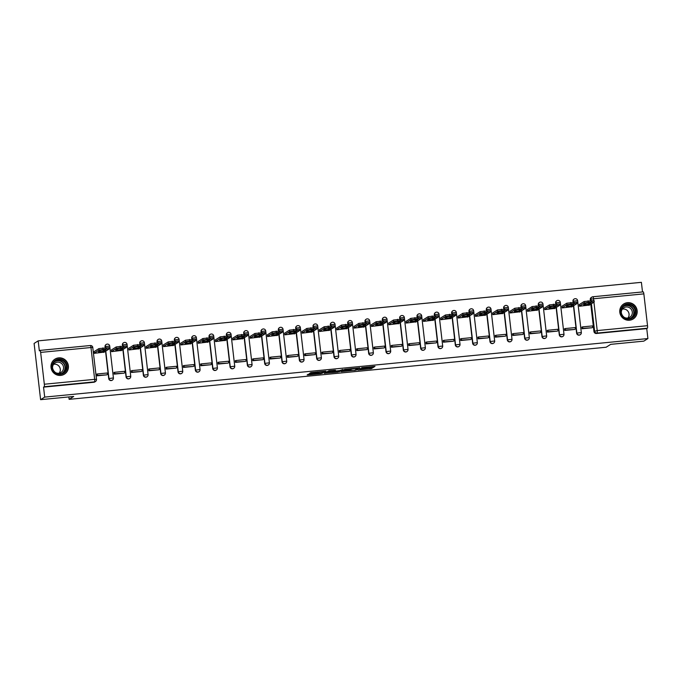 <?xml version="1.0" encoding="UTF-8"?>
<svg xmlns="http://www.w3.org/2000/svg" width="682" height="682" viewBox="0 0 682 682"><rect width="100%" height="100%" fill="white"/><g stroke="black" fill="none" stroke-linecap="round" stroke-linejoin="round"><path stroke-width="1.02" d="M357.862 370.019L371.358 368.672L375.006 366.362L361.613 367.649L366.575 367.589L359.738 368.834L364.401 368.962L357.862 370.019M629.495 320.225A8.866 8.661 57.8 0 0 636.69 308.656A8.866 8.661 57.8 0 0 623.749 303.95A8.866 8.661 57.8 0 0 629.495 320.225M60.724 375.415A8.866 8.661 57.8 0 0 67.919 363.838A8.866 8.661 57.8 0 0 54.978 359.141A8.866 8.661 57.8 0 0 60.724 375.415M309.5 374.026L308.213 374.256L307.173 374.921L308.076 374.921L320.949 373.676L325.885 371.127L310.822 372.611L309.568 373.412L310.481 373.412L323.771 371.63L321.333 373.199L309.5 374.026M647.9 338.562L643.817 341.136L610.705 344.35L606.128 347.24L69.129 399.345L73.707 396.455L40.605 399.669L44.697 397.095L647.9 338.562L646.749 328.605L647.389 328.204L597.065 333.089A2.276 2.225 -122.2 0 1 594.585 331.06L591.422 303.771M341.102 371.613L356.149 370.147L359.798 367.837L344.734 369.32L341.102 371.613M337.905 372.031L324.129 373.276L329.065 370.735L335.484 370.198L333.975 371.17L334.879 371.17L339.824 370.582L342.893 369.456L339.193 371.792L337.863 371.699M40.605 399.669L34.1 343.438L38.183 340.864L641.395 282.331L642.504 291.939M44.697 397.095L43.546 387.137L44.177 386.737A2.276 0.435 -95.5 0 0 44.33 384.23L40.647 352.406A2.276 0.435 -95.5 0 0 40.016 350.395A2.276 0.435 -95.5 0 0 39.974 350.412L39.343 350.812L38.183 340.864M646.749 328.605L596.426 333.489A2.276 2.225 -122.2 0 1 593.945 331.461L590.783 304.172M590.373 300.592L590.262 299.628L590.902 299.228A2.276 2.225 -122.2 0 1 592.863 296.764A2.276 0.435 -95.5 0 1 592.897 296.747A2.276 2.276 0 0 0 591.908 297.088L591.268 297.488A2.276 2.225 57.8 0 0 590.262 299.628M592.939 296.755L643.186 291.879A2.276 0.435 84.5 0 1 643.22 291.87A2.276 0.435 84.5 0 1 643.851 293.874L647.533 325.698A2.276 0.435 84.5 0 1 647.389 328.204M579.316 304.556L579.453 306.252L589.427 305.033M582.368 327.01L581.865 327.062L582.061 328.741L592.053 327.744M574.73 329.457L564.73 330.429L564.534 328.741L565.046 328.69M561.985 306.244L562.13 307.932L572.096 306.712M547.714 330.369L547.203 330.42L547.399 332.108L557.399 331.111M544.654 307.923L544.799 309.619L554.764 308.392M530.383 332.057L529.871 332.1L530.067 333.788L540.067 332.79M527.331 309.602L527.467 311.299L537.433 310.071M513.052 333.737L512.549 333.788L512.745 335.467L522.736 334.47M510 311.282L510.136 312.978L520.11 311.759M495.72 335.416L495.217 335.467L495.413 337.155L505.405 336.158M492.668 312.97L492.805 314.658L502.779 313.439M478.397 337.096L477.886 337.147L478.082 338.835L488.073 337.837M475.337 314.649L475.482 316.346L485.448 315.118M461.066 338.784L460.555 338.826L460.751 340.514L470.742 339.517M458.006 316.329L458.151 318.025L468.116 316.798M453.419 341.23L443.419 342.193L443.223 340.514L443.735 340.463M440.683 318.008L440.819 319.705L450.785 318.485M426.403 342.142L425.9 342.193L426.088 343.881L436.088 342.884M423.352 319.696L423.488 321.384L433.462 320.165M418.757 344.589L408.765 345.561L408.569 343.873L409.072 343.822M406.02 321.375L406.157 323.072L416.131 321.844M391.749 345.51L391.238 345.552L391.434 347.24L401.425 346.243M388.689 323.055L388.834 324.751L398.8 323.524M374.418 347.189L373.907 347.24L374.103 348.92L384.094 347.922M371.358 324.734L371.502 326.431L381.468 325.212M357.087 348.869L356.575 348.92L356.771 350.608L366.771 349.61M354.035 326.422L354.171 328.11L364.137 326.891M339.755 350.548L339.252 350.599L339.44 352.287L349.44 351.29M336.703 328.102L336.84 329.798L346.814 328.571M332.108 352.995L322.117 353.967L321.921 352.279L322.424 352.236M319.372 329.781L319.508 331.478L329.483 330.25M305.101 353.915L304.59 353.967L304.786 355.646L314.777 354.649M302.041 331.461L302.186 333.157L312.151 331.938M297.454 356.362L287.454 357.334L287.258 355.646L287.77 355.595M284.709 333.148L284.854 334.836L294.82 333.617M270.439 357.274L269.927 357.325L270.123 359.013L280.123 358.016M267.387 334.828L267.523 336.524L277.489 335.297M262.792 359.721L252.792 360.693L252.604 359.005L253.107 358.962M250.055 336.507L250.192 338.204L260.157 336.976M235.776 360.642L235.273 360.693L235.469 362.372L245.46 361.375M232.724 338.187L232.86 339.883L242.835 338.664M228.138 363.088L218.138 364.06L217.942 362.372L218.445 362.321M215.393 339.875L215.538 341.563L225.503 340.344M201.122 364L200.61 364.052L200.806 365.74L210.798 364.742M198.061 341.554L198.206 343.251L208.172 342.023M183.79 365.688L183.279 365.731L183.475 367.419L193.475 366.422M180.739 343.234L180.875 344.93L190.841 343.702M166.459 367.368L165.948 367.419L166.144 369.098L176.144 368.101M163.407 344.913L163.544 346.609L173.509 345.39M149.128 369.047L148.625 369.098L148.821 370.786L158.812 369.789M146.076 346.601L146.212 348.289L156.187 347.07M141.489 371.494L131.49 372.466L131.294 370.778L131.797 370.727M128.745 348.28L128.881 349.977L138.855 348.749M114.474 372.415L113.962 372.457L114.158 374.145L124.15 373.148M111.413 349.96L111.558 351.656L121.524 350.429M106.827 374.861L96.827 375.825L96.631 374.145L97.142 374.094M94.082 351.639L94.227 353.336L104.193 352.117M108.711 378.544L113.383 377.964A2.276 2.225 -122.2 0 1 112.377 380.104L112.146 380.249A2.276 2.225 57.8 0 1 108.711 378.544L105.557 351.256M105.139 347.675L105.258 346.575A2.276 2.225 -122.2 0 1 107.219 344.112M126.042 376.856L130.714 376.285A2.276 2.225 -122.2 0 1 129.699 378.425L129.478 378.57A2.276 2.225 57.8 0 1 126.042 376.856L122.888 349.576M122.47 345.996L122.59 344.887A2.276 2.225 -122.2 0 1 124.55 342.424M143.373 375.177L148.045 374.606A2.276 2.225 -122.2 0 1 147.031 376.745L146.809 376.89A2.276 2.225 57.8 0 1 143.373 375.177L140.211 347.888M139.801 344.316L139.912 343.208A2.276 2.225 -122.2 0 1 141.873 340.744M160.705 373.497L165.368 372.926A2.276 2.225 -122.2 0 1 164.362 375.066L164.14 375.202A2.276 2.225 57.8 0 1 160.705 373.497L157.542 346.209M157.133 342.637L157.244 341.529A2.276 2.225 -122.2 0 1 159.204 339.065M178.028 371.818L182.699 371.238A2.276 2.225 -122.2 0 1 181.693 373.378L181.463 373.523A2.276 2.225 57.8 0 1 178.028 371.818L174.873 344.529M174.464 340.949L174.575 339.849A2.276 2.225 -122.2 0 1 176.536 337.385M195.359 370.13L200.031 369.559A2.276 2.225 -122.2 0 1 199.025 371.699L198.794 371.843A2.276 2.225 57.8 0 1 195.359 370.13L192.205 342.85M191.787 339.269L191.906 338.161A2.276 2.225 -122.2 0 1 193.867 335.697M212.69 368.451L217.362 367.879A2.276 2.225 -122.2 0 1 216.347 370.019L216.126 370.164A2.276 2.225 57.8 0 1 212.69 368.451L209.536 341.162M209.118 337.59L209.238 336.482A2.276 2.225 -122.2 0 1 211.198 334.018M230.022 366.771L234.693 366.2A2.276 2.225 -122.2 0 1 233.679 368.34L233.457 368.476A2.276 2.225 57.8 0 1 230.022 366.771L226.867 339.483M226.45 335.911L226.56 334.802A2.276 2.225 -122.2 0 1 228.521 332.339M247.353 365.092L252.016 364.512A2.276 2.225 -122.2 0 1 251.01 366.652L250.788 366.797A2.276 2.225 57.8 0 1 247.353 365.092L244.19 337.803M243.781 334.223L243.892 333.123A2.276 2.225 -122.2 0 1 245.852 330.659M264.676 363.404L269.347 362.833A2.276 2.225 -122.2 0 1 268.341 364.972L268.111 365.117A2.276 2.225 57.8 0 1 264.676 363.404L261.521 336.124M261.112 332.543L261.223 331.435A2.276 2.225 -122.2 0 1 263.184 328.971M282.007 361.724L286.679 361.153A2.276 2.225 -122.2 0 1 285.673 363.293L285.443 363.438A2.276 2.225 57.8 0 1 282.007 361.724L278.853 334.436M278.435 330.864L278.554 329.756A2.276 2.225 -122.2 0 1 280.515 327.292M299.338 360.045L304.01 359.474A2.276 2.225 -122.2 0 1 302.996 361.613L302.774 361.75A2.276 2.225 57.8 0 1 299.338 360.045L296.184 332.756M295.766 329.184L295.886 328.076A2.276 2.225 -122.2 0 1 297.846 325.612M316.67 358.365L321.341 357.786A2.276 2.225 -122.2 0 1 320.327 359.925L320.105 360.07A2.276 2.225 57.8 0 1 316.67 358.365L313.515 331.077M313.098 327.496L313.209 326.397A2.276 2.225 -122.2 0 1 315.178 323.933M334.001 356.677L338.664 356.106A2.276 2.225 -122.2 0 1 337.658 358.246L337.437 358.391A2.276 2.225 57.8 0 1 334.001 356.677L330.838 329.397M330.429 325.817L330.54 324.709A2.276 2.225 -122.2 0 1 332.501 322.245M351.332 354.998L355.995 354.427A2.276 2.225 -122.2 0 1 354.99 356.567L354.759 356.712A2.276 2.225 57.8 0 1 351.332 354.998L348.17 327.71M347.76 324.138L347.871 323.029A2.276 2.225 -122.2 0 1 349.832 320.566M368.655 353.319L373.327 352.747A2.276 2.225 -122.2 0 1 372.321 354.887L372.091 355.024A2.276 2.225 57.8 0 1 368.655 353.319L365.501 326.03M365.083 322.458L365.202 321.35A2.276 2.225 -122.2 0 1 367.163 318.886M385.986 351.639L390.658 351.06A2.276 2.225 -122.2 0 1 389.652 353.199L389.422 353.344A2.276 2.225 57.8 0 1 385.986 351.639L382.832 324.351M382.414 320.77L382.534 319.67A2.276 2.225 -122.2 0 1 384.495 317.207M403.318 349.951L407.989 349.38A2.276 2.225 -122.2 0 1 406.975 351.52L406.753 351.665A2.276 2.225 57.8 0 1 403.318 349.951L400.163 322.671M399.746 319.091L399.857 317.983A2.276 2.225 -122.2 0 1 401.826 315.519M420.649 348.272L425.312 347.701A2.276 2.225 -122.2 0 1 424.306 349.84L424.085 349.985A2.276 2.225 57.8 0 1 420.649 348.272L417.486 320.983M417.077 317.411L417.188 316.303A2.276 2.225 -122.2 0 1 419.149 313.839M437.98 346.592L442.644 346.021A2.276 2.225 -122.2 0 1 441.638 348.161L441.407 348.297A2.276 2.225 57.8 0 1 437.98 346.592L434.818 319.304M434.408 315.732L434.519 314.624A2.276 2.225 -122.2 0 1 436.48 312.16M455.303 344.913L459.975 344.333A2.276 2.225 -122.2 0 1 458.969 346.473L458.739 346.618A2.276 2.225 57.8 0 1 455.303 344.913L452.149 317.624M451.731 314.044L451.851 312.944A2.276 2.225 -122.2 0 1 453.811 310.481M472.635 343.225L477.306 342.654A2.276 2.225 -122.2 0 1 476.3 344.794L476.07 344.939A2.276 2.225 57.8 0 1 472.635 343.225L469.48 315.945M469.063 312.365L469.182 311.256A2.276 2.225 -122.2 0 1 471.143 308.793M489.966 341.546L494.638 340.974A2.276 2.225 -122.2 0 1 493.623 343.114L493.401 343.259A2.276 2.225 57.8 0 1 489.966 341.546L486.812 314.257M486.394 310.685L486.513 309.577A2.276 2.225 -122.2 0 1 488.474 307.113M507.297 339.866L511.969 339.295A2.276 2.225 -122.2 0 1 510.954 341.435L510.733 341.571A2.276 2.225 57.8 0 1 507.297 339.866L504.134 312.578M503.725 309.006L503.836 307.897A2.276 2.225 -122.2 0 1 505.797 305.434M524.629 338.187L529.292 337.607A2.276 2.225 -122.2 0 1 528.286 339.747L528.056 339.892A2.276 2.225 57.8 0 1 524.629 338.187L521.466 310.898M521.057 307.318L521.167 306.218A2.276 2.225 -122.2 0 1 523.128 303.754M541.951 336.499L546.623 335.928A2.276 2.225 -122.2 0 1 545.617 338.067L545.387 338.212A2.276 2.225 57.8 0 1 541.951 336.499L538.797 309.219M538.388 305.638L538.499 304.53A2.276 2.225 -122.2 0 1 540.459 302.066M559.283 334.819L563.954 334.248A2.276 2.225 -122.2 0 1 562.948 336.388L562.718 336.533A2.276 2.225 57.8 0 1 559.283 334.819L556.128 307.531M555.711 303.959L555.83 302.851A2.276 2.225 -122.2 0 1 557.791 300.387M576.614 333.14L581.286 332.569A2.276 2.225 -122.2 0 1 580.271 334.709L580.05 334.845A2.276 2.225 57.8 0 1 576.614 333.14L573.46 305.851M573.042 302.279L573.161 301.171A2.276 2.225 -122.2 0 1 575.122 298.707M69.129 399.345L68.848 396.933M109.7 346.141L109.734 346.098A2.276 2.276 0 0 0 106.264 344.436L106.042 344.572A2.276 2.225 57.8 0 0 105.028 346.712M127.031 344.461L127.065 344.41A2.276 2.276 0 0 0 123.595 342.748L123.365 342.893A2.276 2.225 57.8 0 0 122.359 345.032M144.362 342.782L144.396 342.731A2.276 2.276 0 0 0 140.927 341.068L140.697 341.213A2.276 2.225 57.8 0 0 139.691 343.353M161.685 341.094L161.728 341.051A2.276 2.276 0 0 0 158.258 339.389L158.028 339.534A2.276 2.225 57.8 0 0 157.022 341.673M179.016 339.414L179.059 339.372A2.276 2.276 0 0 0 175.581 337.709L175.359 337.846A2.276 2.225 57.8 0 0 174.345 339.986M196.348 337.735L196.382 337.684A2.276 2.276 0 0 0 192.912 336.021L192.691 336.166A2.276 2.225 57.8 0 0 191.676 338.306M213.679 336.055L213.713 336.004A2.276 2.276 0 0 0 210.244 334.342L210.013 334.487A2.276 2.225 57.8 0 0 209.007 336.627M231.01 334.368L231.045 334.325A2.276 2.276 0 0 0 227.575 332.663L227.345 332.807A2.276 2.225 57.8 0 0 226.339 334.947M248.333 332.688L248.376 332.646A2.276 2.276 0 0 0 244.906 330.983L244.676 331.12A2.276 2.225 57.8 0 0 243.67 333.259M265.665 331.009L265.707 330.958A2.276 2.276 0 0 0 262.229 329.295L262.007 329.44A2.276 2.225 57.8 0 0 261.001 331.58M282.996 329.329L283.03 329.278A2.276 2.276 0 0 0 279.56 327.616L279.339 327.761A2.276 2.225 57.8 0 0 278.324 329.9M300.327 327.641L300.361 327.599A2.276 2.276 0 0 0 296.892 325.936L296.661 326.081A2.276 2.225 57.8 0 0 295.656 328.221M317.659 325.962L317.693 325.919A2.276 2.276 0 0 0 314.223 324.257L313.993 324.393A2.276 2.225 57.8 0 0 312.987 326.533M334.981 324.282L335.024 324.231A2.276 2.276 0 0 0 331.554 322.569L331.324 322.714A2.276 2.225 57.8 0 0 330.318 324.854M352.313 322.603L352.355 322.552A2.276 2.276 0 0 0 348.877 320.89L348.655 321.034A2.276 2.225 57.8 0 0 347.65 323.174M369.644 320.915L369.678 320.872A2.276 2.276 0 0 0 366.208 319.21L365.987 319.355A2.276 2.225 57.8 0 0 364.972 321.495M386.975 319.236L387.009 319.193A2.276 2.276 0 0 0 383.54 317.531L383.318 317.667A2.276 2.225 57.8 0 0 382.304 319.807M404.307 317.556L404.341 317.505A2.276 2.276 0 0 0 400.871 315.843L400.641 315.988A2.276 2.225 57.8 0 0 399.635 318.127M421.638 315.877L421.672 315.826A2.276 2.276 0 0 0 418.202 314.163L417.972 314.308A2.276 2.225 57.8 0 0 416.966 316.448M438.961 314.189L439.003 314.146A2.276 2.276 0 0 0 435.525 312.484L435.304 312.629A2.276 2.225 57.8 0 0 434.298 314.769M456.292 312.509L456.335 312.467A2.276 2.276 0 0 0 452.857 310.804L452.635 310.941A2.276 2.225 57.8 0 0 451.62 313.081M473.623 310.83L473.658 310.779A2.276 2.276 0 0 0 470.188 309.117L469.966 309.261A2.276 2.225 57.8 0 0 468.952 311.401M490.955 309.151L490.989 309.099A2.276 2.276 0 0 0 487.519 307.437L487.289 307.582A2.276 2.225 57.8 0 0 486.283 309.722M508.286 307.463L508.32 307.42A2.276 2.276 0 0 0 504.851 305.758L504.62 305.903A2.276 2.225 57.8 0 0 503.614 308.042M525.609 305.783L525.652 305.741A2.276 2.276 0 0 0 522.173 304.078L521.952 304.215A2.276 2.225 57.8 0 0 520.946 306.354M542.94 304.104L542.983 304.053A2.276 2.276 0 0 0 539.505 302.39L539.283 302.535A2.276 2.225 57.8 0 0 538.269 304.675M560.272 302.424L560.306 302.373A2.276 2.276 0 0 0 556.836 300.711L556.614 300.856A2.276 2.225 57.8 0 0 555.6 302.996M577.603 300.736L577.637 300.694A2.276 2.276 0 0 0 574.167 299.031L573.937 299.176A2.276 2.225 57.8 0 0 572.931 301.316M43.546 387.137L93.869 382.261A2.276 2.225 57.8 0 0 94.815 381.929L95.454 381.528A2.276 2.225 -122.2 0 1 94.5 381.852L44.177 386.737M364.717 368.289L371.23 367.547L372.926 366.481M343.029 370.394L349.372 369.78M350.36 368.672L349.389 369.286L349.457 370.479L354.862 370.386M358.024 368.127L354.845 370.156M358.041 368.135L351.69 369.039L349.516 370.411M349.389 369.286L349.457 370.479M332.33 371.434L326.081 372.04M332.466 372.116L339.159 370.991L332.466 372.116L332.347 371.093M333.992 371.153L333.89 370.266L333.174 370.454L333.302 371.579M332.33 370.991L333.174 370.454M579.265 304.59L584.124 301.529L594.013 300.574M581.891 327.309L582.581 326.874L582.752 328.34L592.002 327.778M582.752 328.34L582.113 328.741M582.581 326.874L592.47 325.919L592.641 327.377M579.436 306.056L584.295 302.996L591.464 301.964L594.235 301.964L588.95 305.331M588.702 304.215L591.081 302.714A7.05 0.665 -6.6 0 0 585.974 303.209L583.587 304.709A7.05 0.665 173.4 0 0 588.702 304.215L588.549 302.91M635.24 314.726A7.673 7.502 -122.2 0 1 625.326 318.494A7.673 7.502 -122.2 0 1 621.379 308.392A7.673 7.502 -122.2 0 1 631.302 304.624A7.673 7.502 -122.2 0 1 635.24 314.726M621.788 308.69A7.11 6.939 57.8 0 0 632.001 317.642A7.11 6.939 57.8 0 0 632.726 306.329A7.11 6.939 57.8 0 0 621.788 308.69M622.393 309.091A5.592 5.465 -122.2 0 1 627.986 317.965M621.302 312.586A5.592 5.465 -122.2 0 1 630.364 308.341A5.592 5.465 -122.2 0 1 624.362 317.437M630.824 319.994A8.815 8.61 57.8 0 0 633.91 304.999A8.815 8.61 57.8 0 0 621.788 305.655M66.478 369.917A7.673 7.502 -122.2 0 1 56.555 373.685A7.673 7.502 -122.2 0 1 52.608 363.583A7.673 7.502 -122.2 0 1 62.531 359.815A7.673 7.502 -122.2 0 1 66.478 369.917M53.017 363.881A7.11 6.939 57.8 0 0 63.23 372.824A7.11 6.939 57.8 0 0 63.955 361.52A7.11 6.939 57.8 0 0 53.017 363.881M53.622 364.282A5.592 5.465 -122.2 0 1 59.215 373.156M52.54 367.777A5.592 5.465 -122.2 0 1 61.593 363.532A5.592 5.465 -122.2 0 1 55.592 372.628M62.053 375.185A8.815 8.61 57.8 0 0 65.14 360.19A8.815 8.61 57.8 0 0 53.017 360.846M561.934 306.278L566.793 303.209L576.682 302.254M564.56 328.988L565.25 328.553L565.421 330.02L574.67 329.466M565.421 330.02L564.781 330.42M565.25 328.553L575.139 327.599L575.31 329.056M562.104 307.735L566.964 304.675L574.133 303.652L576.904 303.643L571.618 307.011M571.371 305.894L573.758 304.394A7.05 0.665 -6.6 0 0 568.643 304.888L566.256 306.388A7.05 0.665 173.4 0 0 571.371 305.894L571.218 304.59M544.603 307.957L549.462 304.897L559.351 303.933M547.237 330.676L547.919 330.241L548.089 331.699L557.339 331.145M548.089 331.699L547.458 332.1M547.919 330.241L557.808 329.278L557.978 330.744M544.773 309.415L549.632 306.354L556.802 305.331L559.521 305.4L554.287 308.69M554.04 307.573L556.427 306.073A7.05 0.665 -6.6 0 0 551.312 306.568L548.925 308.076A7.05 0.665 173.4 0 0 554.04 307.573L553.886 306.269M527.28 309.637L532.131 306.576L542.019 305.613M529.905 332.356L530.596 331.921L530.767 333.379L540.016 332.825M530.767 333.379L530.127 333.788M530.596 331.921L540.476 330.958L540.647 332.424M527.442 311.103L532.301 308.034L539.471 307.011L542.25 307.011L536.956 310.378M536.708 309.261L539.095 307.752A7.05 0.665 -6.6 0 0 533.989 308.247L531.602 309.756A7.05 0.665 173.4 0 0 536.708 309.261L536.555 307.949M509.948 311.316L514.808 308.255L524.688 307.301M512.574 334.035L513.265 333.6L513.435 335.067L522.685 334.504M513.435 335.067L512.796 335.467M513.265 333.6L523.154 332.646L523.316 334.103M510.119 312.782L514.978 309.722L522.148 308.69L524.918 308.69L519.624 312.058M519.377 310.941L521.764 309.44A7.05 0.665 -6.6 0 0 516.658 309.935L514.271 311.435A7.05 0.665 173.4 0 0 519.377 310.941L519.232 309.637M492.617 313.004L497.476 309.935L507.365 308.98M495.243 335.715L495.933 335.28L496.104 336.746L505.353 336.192M496.104 336.746L495.464 337.147M495.933 335.28L505.822 334.325L505.993 335.783M492.788 314.462L497.647 311.401L504.816 310.378L507.587 310.37L502.302 313.737M502.046 312.62L504.433 311.12A7.05 0.665 -6.6 0 0 499.326 311.614L496.939 313.115A7.05 0.665 173.4 0 0 502.046 312.62L501.901 311.316M475.286 314.683L480.145 311.623L490.034 310.66M477.912 337.402L478.602 336.968L478.773 338.425L488.022 337.871M478.773 338.425L478.133 338.826M478.602 336.968L488.491 336.004L488.662 337.471M475.456 316.141L480.316 313.081L487.485 312.058L490.205 312.126L484.97 315.416M484.723 314.3L487.11 312.799A7.05 0.665 -6.6 0 0 481.995 313.294L479.608 314.803A7.05 0.665 173.4 0 0 484.723 314.3L484.57 312.995M457.954 316.363L462.814 313.302L472.703 312.339M460.589 339.082L461.271 338.647L461.441 340.105L470.691 339.551M461.441 340.105L460.81 340.514M461.271 338.647L471.16 337.684L471.33 339.15M458.125 317.829L462.984 314.76L470.154 313.737L472.924 313.737L467.639 317.104M467.392 315.988L469.779 314.479A7.05 0.665 -6.6 0 0 464.664 314.973L462.277 316.482A7.05 0.665 173.4 0 0 467.392 315.988L467.238 314.675M440.623 318.042L445.482 314.982L455.371 314.027M443.257 340.761L443.948 340.327L444.11 341.793L453.368 341.23M444.11 341.793L443.479 342.193M443.948 340.327L453.828 339.372L453.999 340.829M440.794 319.508L445.653 316.448L452.822 315.416L455.602 315.416L450.308 318.784M450.06 317.667L452.447 316.167A7.05 0.665 -6.6 0 0 447.341 316.661L444.954 318.162A7.05 0.665 173.4 0 0 450.06 317.667L449.907 316.363M423.3 319.73L428.16 316.661L438.04 315.706M425.926 342.441L426.617 342.006L426.787 343.472L436.037 342.918M426.787 343.472L426.148 343.873M426.617 342.006L436.506 341.051L436.668 342.509M423.471 321.188L428.322 318.127L435.5 317.104L438.27 317.096L432.976 320.463M432.729 319.347L435.116 317.846A7.05 0.665 -6.6 0 0 430.01 318.341L427.623 319.841A7.05 0.665 173.4 0 0 432.729 319.347L432.584 318.042M405.969 321.41L410.828 318.349L420.717 317.386M408.595 344.129L409.285 343.694L409.456 345.152L418.705 344.598M409.456 345.152L408.816 345.552M409.285 343.694L419.174 342.731L419.345 344.197M406.14 322.867L410.999 319.807L418.168 318.784L420.939 318.775L415.653 322.143M415.398 321.026L417.785 319.526A7.05 0.665 -6.6 0 0 412.678 320.02L410.291 321.529A7.05 0.665 173.4 0 0 415.398 321.026L415.253 319.722M388.638 323.089L393.497 320.029L403.386 319.065M391.263 345.808L391.954 345.373L392.124 346.831L401.374 346.277M392.124 346.831L391.485 347.24M391.954 345.373L401.843 344.41L402.013 345.876M388.808 324.555L393.667 321.486L400.837 320.463L403.608 320.463L398.322 323.831M398.075 322.714L400.462 321.205A7.05 0.665 -6.6 0 0 395.347 321.699L392.96 323.208A7.05 0.665 173.4 0 0 398.075 322.714L397.921 321.401M371.306 324.768L376.166 321.708L386.055 320.753M373.941 347.488L374.623 347.053L374.793 348.519L384.043 347.956M374.793 348.519L374.162 348.92M374.623 347.053L384.512 346.098L384.682 347.556M371.477 326.235L376.336 323.174L383.506 322.143L386.276 322.143L380.991 325.51M380.744 324.393L383.131 322.893A7.05 0.665 -6.6 0 0 378.016 323.387L375.629 324.888A7.05 0.665 173.4 0 0 380.744 324.393L380.59 323.089M353.975 326.456L358.834 323.387L368.723 322.433M356.609 349.167L357.3 348.732L357.462 350.198L366.72 349.644M357.462 350.198L356.831 350.599M357.3 348.732L367.18 347.777L367.351 349.235M354.146 327.914L359.005 324.854L366.174 323.831L368.953 323.822L363.659 327.19M363.412 326.073L365.799 324.572A7.05 0.665 -6.6 0 0 360.684 325.067L358.306 326.567A7.05 0.665 173.4 0 0 363.412 326.073L363.259 324.768M336.652 328.136L341.512 325.075L351.392 324.112M339.278 350.855L339.968 350.42L340.139 351.878L349.389 351.324M340.139 351.878L339.5 352.279M339.968 350.42L349.857 349.457L350.019 350.923M336.814 329.594L341.673 326.533L348.852 325.51L351.622 325.502L346.328 328.869M346.081 327.752L348.468 326.252A7.05 0.665 -6.6 0 0 343.361 326.746L340.974 328.255A7.05 0.665 173.4 0 0 346.081 327.752L345.927 326.448M319.321 329.815L324.18 326.755L334.069 325.791M321.947 352.534L322.637 352.1L322.808 353.557L332.057 353.003M322.808 353.557L322.168 353.967M322.637 352.1L332.526 351.136L332.697 352.603M319.491 331.282L324.351 328.213L331.52 327.19L334.291 327.19L329.005 330.557M328.75 329.44L331.137 327.931A7.05 0.665 -6.6 0 0 326.03 328.426L323.643 329.935A7.05 0.665 173.4 0 0 328.75 329.44L328.605 328.127M301.99 331.495L306.849 328.434L316.738 327.479M304.615 354.214L305.306 353.779L305.476 355.245L314.726 354.683M305.476 355.245L304.837 355.646M305.306 353.779L315.195 352.824L315.365 354.282M302.16 332.961L307.019 329.9L314.189 328.869L316.96 328.869L311.674 332.236M311.427 331.12L313.805 329.619A7.05 0.665 -6.6 0 0 308.699 330.114L306.312 331.614A7.05 0.665 173.4 0 0 311.427 331.12L311.273 329.815M284.658 333.183L289.518 330.114L299.407 329.159M287.293 355.893L287.975 355.458L288.145 356.925L297.395 356.371M288.145 356.925L287.514 357.325M287.975 355.458L297.863 354.504L298.034 355.961M284.829 334.64L289.688 331.58L296.858 330.557L299.628 330.548L294.343 333.916M294.095 332.799L296.482 331.299A7.05 0.665 -6.6 0 0 291.367 331.793L288.98 333.293A7.05 0.665 173.4 0 0 294.095 332.799L293.942 331.495M267.327 334.862L272.186 331.802L282.075 330.838M269.961 357.581L270.652 357.146L270.814 358.604L280.063 358.05M270.814 358.604L270.183 359.005M270.652 357.146L280.532 356.183L280.703 357.649M267.497 336.32L272.357 333.259L279.526 332.236L282.305 332.228L277.011 335.595M276.764 334.478L279.151 332.978A7.05 0.665 -6.6 0 0 274.036 333.472L271.658 334.981A7.05 0.665 173.4 0 0 276.764 334.478L276.611 333.174M250.004 336.541L254.863 333.481L264.744 332.518M252.63 359.261L253.32 358.826L253.491 360.284L262.74 359.729M253.491 360.284L252.852 360.693M253.32 358.826L263.209 357.862L263.371 359.329M250.166 338.008L255.025 334.939L262.203 333.916L264.974 333.916L259.68 337.283M259.433 336.166L261.82 334.657A7.05 0.665 -6.6 0 0 256.713 335.152L254.326 336.661A7.05 0.665 173.4 0 0 259.433 336.166L259.279 334.853M232.673 338.221L237.532 335.16L247.421 334.206M235.299 360.94L235.989 360.505L236.16 361.972L245.409 361.409M236.16 361.972L235.52 362.372M235.989 360.505L245.878 359.55L246.049 361.008M232.843 339.687L237.703 336.627L244.872 335.595L247.643 335.595L242.357 338.963M242.101 337.846L244.488 336.345A7.05 0.665 -6.6 0 0 239.382 336.84L236.995 338.34A7.05 0.665 173.4 0 0 242.101 337.846L241.957 336.541M215.341 339.909L220.201 336.84L230.09 335.885M217.967 362.619L218.658 362.185L218.828 363.651L228.078 363.097M218.828 363.651L218.189 364.052M218.658 362.185L228.547 361.23L228.717 362.688M215.512 341.367L220.371 338.306L227.541 337.283L230.311 337.275L225.026 340.642M224.779 339.525L227.157 338.025A7.05 0.665 -6.6 0 0 222.051 338.519L219.664 340.02A7.05 0.665 173.4 0 0 224.779 339.525L224.625 338.221M198.01 341.588L202.869 338.528L212.758 337.564M200.644 364.307L201.326 363.873L201.497 365.33L210.747 364.776M201.497 365.33L200.866 365.731M201.326 363.873L211.215 362.909L211.386 364.376M198.181 343.046L203.04 339.986L210.209 338.963L212.929 339.031L207.695 342.321M207.447 341.205L209.834 339.704A7.05 0.665 -6.6 0 0 204.719 340.199L202.332 341.708A7.05 0.665 173.4 0 0 207.447 341.205L207.294 339.9M180.679 343.268L185.538 340.207L195.427 339.244M183.313 365.987L184.004 365.552L184.166 367.01L193.415 366.456M184.166 367.01L183.535 367.419M184.004 365.552L193.884 364.589L194.055 366.055M180.849 344.734L185.709 341.665L192.878 340.642L195.657 340.642L190.363 344.009M190.116 342.893L192.503 341.384A7.05 0.665 -6.6 0 0 187.388 341.878L185.01 343.387A7.05 0.665 173.4 0 0 190.116 342.893L189.963 341.58M163.356 344.947L168.215 341.887L178.096 340.932M165.982 367.666L166.672 367.231L166.843 368.698L176.092 368.135M166.843 368.698L166.203 369.098M166.672 367.231L176.553 366.277L176.723 367.734M163.518 346.413L168.377 343.353L175.547 342.321L178.326 342.321L173.032 345.689M172.785 344.572L175.172 343.072A7.05 0.665 -6.6 0 0 170.065 343.566L167.678 345.066A7.05 0.665 173.4 0 0 172.785 344.572L172.631 343.268M146.025 346.635L150.884 343.566L160.764 342.611M148.65 369.346L149.341 368.911L149.511 370.377L158.761 369.823M149.511 370.377L148.872 370.778M149.341 368.911L159.23 367.956L159.4 369.414M146.195 348.093L151.054 345.032L158.224 344.009L160.995 344.001L155.701 347.368M155.453 346.251L157.84 344.751A7.05 0.665 -6.6 0 0 152.734 345.245L150.347 346.746A7.05 0.665 173.4 0 0 155.453 346.251L155.308 344.947M128.693 348.314L133.553 345.254L143.442 344.291M131.319 371.034L132.01 370.599L132.18 372.057L141.43 371.502M132.18 372.057L131.541 372.457M132.01 370.599L141.899 369.635L142.069 371.102M128.864 349.772L133.723 346.712L140.893 345.689L143.612 345.757L138.378 349.048M138.131 347.931L140.509 346.43A7.05 0.665 -6.6 0 0 135.403 346.925L133.016 348.434A7.05 0.665 173.4 0 0 138.131 347.931L137.977 346.627M111.362 349.994L116.221 346.933L126.11 345.97M113.988 372.713L114.678 372.278L114.849 373.736L124.098 373.182M114.849 373.736L114.209 374.145M114.678 372.278L124.567 371.315L124.738 372.781M111.533 351.46L116.392 348.391L123.561 347.368L126.332 347.368L121.046 350.736M120.799 349.619L123.186 348.11A7.05 0.665 -6.6 0 0 118.071 348.604L115.684 350.113A7.05 0.665 173.4 0 0 120.799 349.619L120.646 348.306M94.031 351.673L98.89 348.613L108.779 347.658M96.665 374.392L97.356 373.958L97.517 375.424L106.767 374.861M97.517 375.424L96.887 375.825M97.356 373.958L107.236 373.003L107.406 374.461M94.201 353.14L99.061 350.079L106.23 349.048L109.009 349.048L103.715 352.415M103.468 351.298L105.855 349.798A7.05 0.665 -6.6 0 0 100.74 350.292L98.361 351.793A7.05 0.665 173.4 0 0 103.468 351.298L103.314 349.994M44.33 384.23L94.653 379.345L90.97 347.522L40.647 352.406M593.945 331.461L597.21 330.582L647.533 325.698M591.047 300.532L590.902 299.228L593.528 298.759L593.724 300.404M593.928 302.194L597.21 330.582A2.276 0.435 84.5 0 1 597.065 333.089L596.426 333.489M643.851 293.874L593.528 298.759A2.276 0.435 -95.5 0 0 592.897 296.747L643.22 291.87M105.378 347.658L105.258 346.575L109.734 346.098L113.417 377.922A2.276 2.276 0 0 1 112.377 380.104A2.276 2.225 -122.2 0 1 108.941 378.399L105.778 351.111M122.709 345.97L122.59 344.887L127.065 344.41L130.748 376.242A2.276 2.276 0 0 1 129.699 378.425A2.276 2.225 -122.2 0 1 126.272 376.72L123.11 349.431M140.04 344.291L139.912 343.208L144.396 342.731L148.079 374.563A2.276 2.276 0 0 1 147.031 376.745A2.276 2.225 -122.2 0 1 143.595 375.04L140.441 347.752M157.371 342.611L157.244 341.529L161.728 341.051L165.411 372.875A2.276 2.276 0 0 1 164.362 375.066A2.276 2.225 -122.2 0 1 160.926 373.352L157.772 346.064M174.703 340.932L174.575 339.849L179.059 339.372L182.742 371.196A2.276 2.276 0 0 1 181.693 373.378A2.276 2.225 -122.2 0 1 178.258 371.673L175.104 344.384M192.026 339.244L191.906 338.161L196.382 337.684L200.065 369.516A2.276 2.276 0 0 1 199.025 371.699A2.276 2.225 -122.2 0 1 195.589 369.994L192.426 342.705M209.357 337.564L209.238 336.482L213.713 336.004L217.396 367.837A2.276 2.276 0 0 1 216.347 370.019A2.276 2.225 -122.2 0 1 212.92 368.314L209.758 341.026M226.688 335.885L226.56 334.802L231.045 334.325L234.727 366.149A2.276 2.276 0 0 1 233.679 368.34A2.276 2.225 -122.2 0 1 230.243 366.626L227.089 339.338M244.02 334.206L243.892 333.123L248.376 332.646L252.059 364.469A2.276 2.276 0 0 1 251.01 366.652A2.276 2.225 -122.2 0 1 247.575 364.947L244.42 337.658M261.351 332.518L261.223 331.435L265.707 330.958L269.39 362.79A2.276 2.276 0 0 1 268.341 364.972A2.276 2.225 -122.2 0 1 264.906 363.267L261.752 335.979M278.682 330.838L278.554 329.756L283.03 329.278L286.713 361.11A2.276 2.276 0 0 1 285.673 363.293A2.276 2.225 -122.2 0 1 282.237 361.588L279.074 334.299M296.005 329.159L295.886 328.076L300.361 327.599L304.044 359.423A2.276 2.276 0 0 1 302.996 361.613A2.276 2.225 -122.2 0 1 299.568 359.9L296.406 332.611M313.336 327.479L313.209 326.397L317.693 325.919L321.375 357.743A2.276 2.276 0 0 1 320.327 359.925A2.276 2.225 -122.2 0 1 316.891 358.221L313.737 330.932M330.668 325.791L330.54 324.709L335.024 324.231L338.707 356.064A2.276 2.276 0 0 1 337.658 358.246A2.276 2.225 -122.2 0 1 334.223 356.541L331.068 329.253M347.999 324.112L347.871 323.029L352.355 322.552L356.038 354.384A2.276 2.276 0 0 1 354.99 356.567A2.276 2.225 -122.2 0 1 351.554 354.862L348.4 327.573M365.33 322.433L365.202 321.35L369.678 320.872L373.361 352.696A2.276 2.276 0 0 1 372.321 354.887A2.276 2.225 -122.2 0 1 368.885 353.174L365.723 325.885M382.653 320.753L382.534 319.67L387.009 319.193L390.692 351.017A2.276 2.276 0 0 1 389.652 353.199A2.276 2.225 -122.2 0 1 386.217 351.494L383.054 324.206M399.984 319.065L399.857 317.983L404.341 317.505L408.024 349.337A2.276 2.276 0 0 1 406.975 351.52A2.276 2.225 -122.2 0 1 403.539 349.815L400.385 322.526M417.316 317.386L417.188 316.303L421.672 315.826L425.355 347.658A2.276 2.276 0 0 1 424.306 349.84A2.276 2.225 -122.2 0 1 420.871 348.135L417.716 320.847M434.647 315.706L434.519 314.624L439.003 314.146L442.686 345.97A2.276 2.276 0 0 1 441.638 348.161A2.276 2.225 -122.2 0 1 438.202 346.447L435.048 319.159M451.978 314.027L451.851 312.944L456.335 312.467L460.009 344.291A2.276 2.276 0 0 1 458.969 346.473A2.276 2.225 -122.2 0 1 455.533 344.768L452.379 317.48M469.301 312.339L469.182 311.256L473.658 310.779L477.34 342.611A2.276 2.276 0 0 1 476.3 344.794A2.276 2.225 -122.2 0 1 472.865 343.089L469.702 315.8M486.633 310.66L486.513 309.577L490.989 309.099L494.672 340.932A2.276 2.276 0 0 1 493.623 343.114A2.276 2.225 -122.2 0 1 490.188 341.409L487.033 314.121M503.964 308.98L503.836 307.897L508.32 307.42L512.003 339.244A2.276 2.276 0 0 1 510.954 341.435A2.276 2.225 -122.2 0 1 507.519 339.721L504.365 312.433M521.295 307.301L521.167 306.218L525.652 305.741L529.334 337.564A2.276 2.276 0 0 1 528.286 339.747A2.276 2.225 -122.2 0 1 524.85 338.042L521.696 310.753M538.627 305.613L538.499 304.53L542.983 304.053L546.666 335.885A2.276 2.276 0 0 1 545.617 338.067A2.276 2.225 -122.2 0 1 542.181 336.362L539.027 309.074M555.949 303.933L555.83 302.851L560.306 302.373L563.988 334.206A2.276 2.276 0 0 1 562.948 336.388A2.276 2.225 -122.2 0 1 559.513 334.683L556.35 307.394M573.281 302.254L573.161 301.171L577.637 300.694L581.32 332.518A2.276 2.276 0 0 1 580.271 334.709A2.276 2.225 -122.2 0 1 576.844 332.995L573.681 305.707M93.869 382.261L94.5 381.852A2.276 0.435 84.5 0 0 94.653 379.345L96.46 379.388A2.276 2.225 -122.2 0 1 95.454 381.528A2.276 2.276 0 0 0 96.503 379.345L92.778 347.564M40.059 350.403L90.297 345.527A2.276 0.435 -95.5 0 1 90.339 345.518L40.016 350.395M90.97 347.522L92.82 347.522A2.276 2.276 0 0 0 90.339 345.518A2.276 0.435 -95.5 0 1 90.97 347.522M371.23 367.547L371.358 368.672M369.942 367.786L370.07 368.911M356.064 369.388L356.149 370.147M341.929 371.093L341.989 371.63M351.639 368.544L351.69 369.039M324.973 372.739L325.033 373.276M339.107 371.034L339.193 371.792M317.838 371.826L317.889 372.261M317.19 371.886L317.275 372.645M315.885 372.014L315.988 372.875M310.412 372.866L310.481 373.412M322.151 372.679L322.236 373.438M308.017 374.384L308.076 374.921M584.295 302.996L584.124 301.529M588.242 302.279L588.072 300.822M591.464 301.964L591.294 300.506M623.902 305.971A7.11 6.939 -122.2 0 1 631.447 317.948M630.33 318.4A6.871 6.718 57.8 0 0 631.234 307.105A6.871 6.718 57.8 0 0 623.016 306.789M55.131 361.162A7.11 6.939 -122.2 0 1 62.676 373.139M61.559 373.583A6.871 6.718 57.8 0 0 62.471 362.295A6.871 6.718 57.8 0 0 54.245 361.98M566.964 304.675L566.793 303.209M570.911 303.959L570.74 302.501M574.133 303.652L573.963 302.186M549.632 306.354L549.462 304.897M553.579 305.647L553.417 304.181M556.802 305.331L556.631 303.865M532.301 308.034L532.131 306.576M536.257 307.326L536.086 305.86M539.471 307.011L539.309 305.553M514.978 309.722L514.808 308.255M518.925 309.006L518.755 307.548M522.148 308.69L521.977 307.232M497.647 311.401L497.476 309.935M501.594 310.685L501.423 309.227M504.816 310.378L504.646 308.912M480.316 313.081L480.145 311.623M484.263 312.373L484.092 310.907M487.485 312.058L487.315 310.591M462.984 314.76L462.814 313.302M466.931 314.052L466.761 312.586M470.154 313.737L469.983 312.279M445.653 316.448L445.482 314.982M449.608 315.732L449.438 314.274M452.822 315.416L452.66 313.959M428.322 318.127L428.16 316.661M432.277 317.411L432.107 315.954M435.5 317.104L435.329 315.638M410.999 319.807L410.828 318.349M414.946 319.099L414.775 317.633M418.168 318.784L417.998 317.318M393.667 321.486L393.497 320.029M397.615 320.779L397.444 319.312M400.837 320.463L400.666 319.005M376.336 323.174L376.166 321.708M380.283 322.458L380.113 321M383.506 322.143L383.335 320.685M359.005 324.854L358.834 323.387M362.952 324.138L362.79 322.68M366.174 323.831L366.012 322.364M341.673 326.533L341.512 325.075M345.629 325.825L345.459 324.359M348.852 325.51L348.681 324.044M324.351 328.213L324.18 326.755M328.298 327.505L328.127 326.039M331.52 327.19L331.35 325.732M307.019 329.9L306.849 328.434M310.966 329.184L310.796 327.727M314.189 328.869L314.018 327.411M289.688 331.58L289.518 330.114M293.635 330.864L293.465 329.406M296.858 330.557L296.687 329.091M272.357 333.259L272.186 331.802M276.304 332.552L276.142 331.085M279.526 332.236L279.356 330.77M255.025 334.939L254.863 333.481M258.981 334.231L258.81 332.765M262.203 333.916L262.033 332.458M237.703 336.627L237.532 335.16M241.65 335.911L241.479 334.453M244.872 335.595L244.702 334.137M220.371 338.306L220.201 336.84M224.318 337.59L224.148 336.132M227.541 337.283L227.37 335.817M203.04 339.986L202.869 338.528M206.987 339.278L206.816 337.812M210.209 338.963L210.039 337.496M185.709 341.665L185.538 340.207M189.656 340.957L189.494 339.491M192.878 340.642L192.708 339.184M168.377 343.353L168.215 341.887M172.333 342.637L172.162 341.179M175.547 342.321L175.385 340.864M151.054 345.032L150.884 343.566M155.002 344.316L154.831 342.858M158.224 344.009L158.054 342.543M133.723 346.712L133.553 345.254M137.67 346.004L137.5 344.538M140.893 345.689L140.722 344.222M116.392 348.391L116.221 346.933M120.339 347.684L120.168 346.217M123.561 347.368L123.391 345.91M99.061 350.079L98.89 348.613M103.008 349.363L102.846 347.905M106.23 349.048L106.06 347.59M364.7 368.186L364.759 368.698M366.584 367.095L366.635 367.521M333.865 370.266L333.975 371.17M332.287 371.051L332.415 372.176M594.235 301.964L594.065 300.498M623.612 304.104L622.947 304.522M633.015 319.014L632.35 319.432M54.841 359.295L54.176 359.712M64.244 374.205L63.579 374.623M576.904 303.643L576.733 302.186M559.572 305.323L559.411 303.865M542.25 307.011L542.079 305.545M524.918 308.69L524.748 307.224M507.587 310.37L507.417 308.912M490.256 312.049L490.085 310.591M472.924 313.737L472.762 312.271M455.602 315.416L455.431 313.95M438.27 317.096L438.1 315.638M420.939 318.775L420.768 317.318M403.608 320.463L403.437 318.997M386.276 322.143L386.114 320.676M368.953 323.822L368.783 322.364M351.622 325.502L351.452 324.044M334.291 327.19L334.12 325.723M316.96 328.869L316.789 327.403M299.628 330.548L299.466 329.091M282.305 332.228L282.135 330.77M264.974 333.916L264.804 332.449M247.643 335.595L247.472 334.129M230.311 337.275L230.141 335.817M212.98 338.954L212.818 337.496M195.657 340.642L195.487 339.176M178.326 342.321L178.155 340.855M160.995 344.001L160.824 342.543M143.663 345.68L143.493 344.222M126.332 347.368L126.161 345.902M109.009 349.048L108.839 347.581"/></g></svg>
